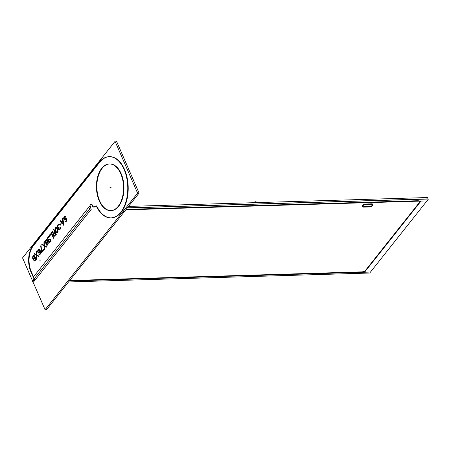 <?xml version="1.0" encoding="UTF-8"?>
<svg xmlns="http://www.w3.org/2000/svg" width="451" height="451" viewBox="0 0 451 451"><rect width="100%" height="100%" fill="white"/><g stroke="black" fill="none" stroke-linecap="round" stroke-linejoin="round"><path stroke-width="0.68" d="M109.289 156.683A30.612 17.775 -91.7 0 0 99.592 162.371A30.612 17.775 -91.7 0 1 124.205 168.736A30.612 17.775 -91.7 0 1 122.08 211.045A30.612 17.775 -91.7 0 1 97.343 207.251A30.612 17.775 -91.7 0 0 111.104 217.872M111.329 217.867A30.612 17.775 -91.7 0 0 128.191 186.742A30.612 17.775 -91.7 0 0 109.514 156.677M98.205 164.125L33.492 245.648L98.205 164.125M33.233 245.981A18.367 10.666 -91.7 0 0 31.26 271.592A18.367 10.666 -91.7 0 1 33.233 245.981M31.457 272.054L33.532 276.818L90.11 205.538L33.532 276.818L31.457 272.054M91.232 204.303A1.838 1.065 -91.7 0 0 91.108 204.365A1.838 1.065 -91.7 0 1 92.083 204.585A1.838 1.065 -91.7 0 0 91.452 204.258M92.478 205.323L92.354 205.025L92.478 205.323M92.68 205.786A3.061 1.776 -91.7 0 0 94.186 207.065A3.061 1.776 -91.7 0 0 94.637 206.953A3.061 1.776 -91.7 0 1 92.68 205.786M95.945 206.186A3.061 1.776 88.3 0 1 96.413 206.282A3.061 1.776 88.3 0 0 95.065 206.626A3.061 1.776 88.3 0 1 95.725 206.22M111.109 210.6A23.339 13.553 -91.7 0 0 122.734 197.769A23.339 13.553 -91.7 0 0 121.184 173.708A23.339 13.553 -91.7 0 0 109.728 163.944A23.339 13.553 -91.7 0 0 98.104 176.775A23.339 13.553 -91.7 0 0 99.654 200.836A23.339 13.553 -91.7 0 0 110.89 210.606M66.297 219.564L66.179 220.646L64.967 221.407L65.491 221.824L66.613 220.872L66.506 218.853L65.885 218.408L64.465 219.271L64.098 218.814L64.775 217.038L65.519 217.173L65.846 216.762L65.243 216.142L64.076 216.999L63.659 218.594L64.222 219.885L64.916 219.93L65.575 219.254M63.715 219.124L64.611 220.009L66.032 219.141L66.297 220.353L65.632 221.182M65.626 216.441L64.837 216.192L63.833 217.455M66.376 219.947L65.846 221.069L64.961 221.413L65.846 221.847L66.613 220.866L66.793 219.705M60.603 221.373L63.512 224.931L63.952 224.378L62.807 218.594L62.475 219.011L62.774 220.483L61.669 221.869L60.93 220.956L60.603 221.373L63.512 224.931L63.952 224.378L62.807 218.594L62.469 219.023L62.774 220.483L61.669 221.869L60.93 220.956L60.592 221.385L60.93 220.962M60.891 223.623L60.124 224.592L60.338 225.088L61.111 224.119L60.891 223.617L60.124 224.592L60.338 225.088L61.111 224.119L60.885 223.611L61.111 224.113M59.425 224.559L58.996 224.164L58.173 224.435L57.553 225.365L57.435 227.056L57.835 227.778L58.433 227.789L58.799 229.796L59.927 229.446L60.513 228.24L60.44 227.095L59.662 229.018L58.844 229.119L59.008 226.746M57.875 227.101L58.416 227.355L57.711 226.706L58.004 225.415L59.419 224.553L58.991 224.164L58.168 224.435L57.339 226.255L57.835 227.778L58.444 227.789L58.799 229.801M59.013 226.752L58.162 227.36M60.186 227.879L59.65 229.029L58.839 229.119M60.513 228.257L60.445 227.107L60.113 228.291M57.993 231.273L57.734 229.317L56.601 227.49L55.524 227.766L55.056 229.435L55.355 230.906L56.482 232.716L57.553 232.44L57.993 231.262M57.959 230.219L56.601 227.49L55.524 227.766L55.09 228.928L55.355 230.906L56.2 232.457L57.187 232.755L57.841 231.927M54.47 236.166L56.121 234.244L54.092 229.576L53.759 229.993L54.667 232.073L53.731 233.257L52.384 231.729L51.995 232.214L53.483 233.872L53.607 235.721L54.131 236.138L54.791 235.918L54.475 236.161M53.252 237.857L53.584 237.44L53.252 237.857L51.482 233.781L53.252 237.852M49.83 235.867L51.482 233.787L49.83 235.867L49.571 235.27L49.83 235.867M51.555 232.772L49.571 235.27L51.555 232.772L53.584 237.435L51.555 232.772M49.368 242.283L50.557 241.099L50.743 239.926L50.63 239.475L50.061 241.11L49.266 241.646L48.883 240.755L49.193 239.115L49.368 239.52L49.198 239.126L48.601 239.723L48.065 239.47L47.953 238.229L48.516 237.367L49.604 236.922L49.182 236.533L47.913 237.356L47.524 238.618L48.02 240.146L48.618 240.157L48.753 241.837L49.678 242.204L48.973 242.159M50.219 241.68L50.625 239.464L49.514 241.64L49.024 241.488L48.883 240.755L49.368 239.526M50.117 241.809L49.683 242.204M48.223 243.585L48.161 242.429L47.299 241.826L47.344 240.36L46.893 239.723L46.194 239.678L45.545 240.344L45.235 242.576L45.692 243.236L46.194 243.213L46.154 244.498L46.611 245.152L47.304 245.192L47.851 244.662L48.156 242.418L47.293 241.826L47.349 240.377L46.887 239.712M46.6 245.152L47.631 244.938L48.263 243.078M44.435 248.963L44.091 249.397L44.429 248.975L44.384 246.116L45.974 247.03L46.306 246.612L44.373 245.507L44.277 241.945L43.944 242.362L43.995 245.22L42.4 244.307L42.067 244.724L44.04 245.925L42.067 244.724L42.405 244.295L42.067 244.724M44.046 245.925L44.097 249.386L44.046 245.925M41.075 245.975L40.748 246.393L41.672 252.447L43.657 249.95L43.443 249.448L41.785 251.534L41.075 245.975L40.748 246.393L41.672 252.447L43.657 249.95L43.443 249.448L41.785 251.534L41.075 245.975L40.737 246.398M39.378 249.335L39.699 249.691L39.045 249.149L38.042 249.792L37.67 251.495L38.318 252.983L39.017 253.022L39.615 252.425M39.711 249.702L39.372 249.33M40.359 250.993L40.071 250.339L40.359 250.993M40.613 251.782L40.725 253.034M40.348 254.116L40.579 253.676L40.348 254.116M40.37 252.397L39.857 253.964L38.871 254.279L39.158 253.93L39.068 254.505L39.806 254.64L40.584 253.659M40.122 254.398L39.406 254.691L38.882 254.274L39.406 254.697L40.353 254.11M40.004 251.168L39.846 251.974L40.004 251.168M39.011 253.028L39.851 251.974M36.931 258.423L36.881 255.565L38.47 256.478L38.803 256.061L36.875 254.956L36.773 251.393L36.441 251.81L36.492 254.668L34.902 253.755L34.569 254.172L36.542 255.373L36.599 258.84L36.926 258.429L36.881 255.565L38.47 256.478L38.809 256.055L36.875 254.956L36.773 251.393L36.441 251.81L36.492 254.668L34.902 253.755L34.558 254.178L36.542 255.373L36.599 258.84L36.931 258.417L36.599 258.84M34.637 256.095L34.981 256.698L33.972 255.542L32.968 256.185L32.703 258.519L33.244 259.376L33.943 259.415L34.93 257.56L35.223 258.423L35.015 257.763M34.31 255.734L34.626 256.083L33.554 255.593M35.285 257.386L34.998 256.732L35.285 257.386M35.539 258.175L35.646 258.812M35.217 258.417L35.116 259.934L34.569 260.469L34.084 260.317L33.994 260.892L34.733 261.033L35.268 260.52L35.646 258.801M33.802 260.661L34.738 261.033L35.652 259.426M35.313 259.218L35.11 259.951L34.315 260.481M120.975 214.073A30.612 17.775 -91.7 0 0 124.352 209.822A30.612 17.775 -91.7 0 1 120.975 214.073M418.348 200.718L126.156 209.382L418.348 200.718M417.699 199.224L127.385 207.838L417.699 199.224M419.43 202.42A3.061 1.415 156.5 0 0 419.796 201.512M365.998 269.732L419.154 202.764L365.998 269.732M361.871 271.868A3.061 1.415 156.5 0 0 365.778 270.014A3.061 1.415 156.5 0 1 361.871 271.868M69.679 280.539L361.465 271.88L69.679 280.539M363.867 206.676L369.222 206.513L363.867 206.676M372.819 204.5A2.294 1.06 -23.5 0 1 369.611 206.502A2.294 1.06 -23.5 0 0 372.379 205.295A2.294 1.06 -23.5 0 0 372.193 203.869A2.294 1.06 -23.5 0 1 372.774 204.252M371.731 203.835L365.502 204.021L371.731 203.835M362.339 206.27A2.294 1.06 -23.5 0 1 365.073 204.061A2.294 1.06 -23.5 0 0 362.474 205.555A2.294 1.06 -23.5 0 0 363.388 206.688A2.294 1.06 -23.5 0 1 362.491 206.468M63.557 224.254L61.9 222.202L62.886 220.951L63.563 224.254L61.9 222.202L62.886 220.951L63.563 224.254M57.655 231.087L57.418 229.565L57.655 231.087L57.345 231.938L56.77 232.197L55.975 231.352L55.512 228.713L56.313 228.009L57.097 228.837L56.313 228.009M57.114 228.866L57.401 229.525L57.114 228.866M57.576 231.487L56.764 232.197L55.975 231.352L55.467 229.993L55.512 228.713L56.059 228.014L55.732 228.268M53.878 233.996L54.926 232.677L53.878 233.984L53.804 235.016M54.532 235.478L55.574 234.165L54.926 232.671L55.574 234.159L54.312 235.597L53.81 235.005M47.079 241.319L46.943 240.428L46.949 241.804L45.979 242.717L45.506 241.623L45.816 240.772L46.605 240.236L47.073 240.727L46.943 241.815M47.079 241.336L46.278 242.644L45.506 242.226M47.197 242.401L47.8 242.582L47.902 243.202L47.626 244.177L46.797 244.605L46.47 244.25L46.724 242.858L47.208 242.401L47.879 242.773L47.812 243.782L47.141 244.628M38.854 252.459L38.098 251.878L38.205 250.361L39.045 249.758L39.677 250.807L39.457 251.855L38.408 252.408L38.002 251.066L38.803 249.764M34.58 257.532L33.994 258.739L33.335 258.801L32.929 257.47L33.515 256.269L34.208 256.303L34.603 257.2L34.383 258.248L33.526 258.857M115.061 141.343L137.583 193.146L45.077 309.702L33.464 283.002L45.077 309.702L137.583 193.146L45.077 309.702L33.464 283.002L45.077 309.702L137.583 193.146L45.077 309.702L33.464 283.002L45.077 309.702L137.583 193.146L45.077 309.702L33.464 283.002L45.077 309.702L137.583 193.146L115.061 141.343L22.55 257.899L32.557 280.905L22.55 257.899L32.557 280.905L22.55 257.899L32.557 280.905L22.55 257.899L32.557 280.905L22.55 257.899L115.061 141.343L137.583 193.146L115.061 141.343L22.55 257.899L115.061 141.343L137.583 193.146L115.061 141.343L22.55 257.899L115.061 141.343L137.583 193.146L115.061 141.343L22.55 257.899L115.061 141.343M32.816 281.509L33.205 282.399L32.816 281.509M99.75 202.014A23.339 13.553 88.3 0 1 97.489 177.446A23.339 13.553 88.3 0 1 109.289 163.955A23.339 13.553 88.3 0 1 121.24 174.937M120.203 172.558A23.339 13.553 88.3 0 1 122.469 197.121A23.339 13.553 88.3 0 1 110.67 210.611A23.339 13.553 88.3 0 1 98.713 199.63M115.574 142.533L116.555 141.298L139.077 193.101L46.571 309.657L46.053 308.467M97.095 207.702A3.061 1.776 -91.7 0 0 95.505 206.203A3.061 1.776 -91.7 0 0 94.377 206.958M97.895 164.136A30.612 17.775 88.3 0 1 109.069 156.689A30.612 17.775 88.3 0 1 127.746 186.759A30.612 17.775 88.3 0 1 110.884 217.878A30.612 17.775 88.3 0 1 95.843 205.036M100.477 160.714L31.463 247.661M31.023 272.066A18.367 10.666 88.3 0 1 33.064 245.665M30.623 271.164L33.284 277.275M32.9 276.39L34.693 280.522M90.719 204.388C89.777 205.081 89.912 206.27 91.125 207.962M90.194 204.985A1.838 1.065 88.3 0 1 91.006 204.269A1.838 1.065 88.3 0 1 92.06 205.521M91.716 204.596L92.432 206.242M92.072 205.335A3.061 1.776 -91.7 0 0 93.746 207.082A3.061 1.776 -91.7 0 0 94.873 206.321M89.523 208.514L90.555 210.888M423.94 198.587L424.182 199.15M125.795 209.845L424.972 200.966M418.077 201.197A3.061 1.415 -23.5 0 1 419.937 201.715A3.061 1.415 -23.5 0 1 419.334 203.175M68.552 281.96L369.713 273.024L428.45 199.026L127.283 207.962M32.709 283.025L91.446 209.027M420.693 201.507L364.893 271.806M32.06 281.531L90.798 207.533M128.518 206.411L427.802 197.532L426.573 199.083M33.047 279.665L34.084 282.044M368.495 272.116L69.319 280.996M366.178 270.143A3.061 1.415 -23.5 0 1 361.646 272.297M363.134 207.144L370.248 206.93M366.105 204.483A2.294 1.06 156.5 0 0 363.591 205.149A2.294 1.06 156.5 0 0 362.531 206.71A2.294 1.06 156.5 0 0 364.047 207.077M372.363 204.264L365.254 204.472M369.397 206.919A2.294 1.06 156.5 0 0 371.912 206.259A2.294 1.06 156.5 0 0 372.971 204.698A2.294 1.06 156.5 0 0 371.455 204.326M66.212 219.366L66.376 219.93M66.026 219.141L66.303 219.569M65.773 219.152L66.218 219.372M65.243 219.676L66.032 219.141M64.076 216.999L63.721 219.141L64.623 220.009M63.845 217.444L63.659 218.611M64.764 216.125L63.822 217.314M65.327 216.942L65.519 217.179L65.852 216.751L65.243 216.142M64.076 218.385L64.775 217.038L65.519 217.173L65.626 216.435M64.081 217.906L65.023 216.722M64.228 219.118L64.335 217.591M65.581 218.487L64.713 219.265L64.217 219.107M65.316 218.656L64.972 219.09M66.68 219.259L66.28 218.526L65.31 218.667M66.506 218.865L66.269 218.521M66.162 221.593L66.742 220.409L66.675 219.242M65.299 220.99L64.967 221.407L65.496 221.83M63.258 225.246L64.2 224.062M60.338 221.058L63.771 225.252M61.928 222.196L60.671 220.635M63.022 220.167L61.415 222.185M62.368 218.493L62.875 221.001M64.053 224.897L62.7 218.075M63.816 224.575L61.635 221.881M62.785 220.432L63.664 224.773M61.646 222.518L63.14 220.635M60.113 224.581L60.338 225.1M61.139 223.307L59.87 224.908M60.084 225.404L61.359 223.803M57.339 226.239L57.435 227.056M58.421 224.119L57.48 225.303M58.326 225.004L59.143 224.902L59.239 224.327M57.993 225.421L59.419 224.553M57.677 226.447L58.337 224.998M58.168 227.36L57.677 226.43L58.004 225.415M59.07 226.797L58.14 227.592M58.692 228.392L59.188 227.146M58.545 228.488L59.137 226.994M58.76 228.933L58.72 228.048M60.451 227.095L60.163 227.462M59.814 229.683L60.597 228.347M59.222 230.083L60.203 229.198M58.359 228.792L58.799 229.796L59.927 229.446M58.342 228.358L58.365 228.809M57.598 227.445L58.433 227.789L58.348 228.364M57.429 227.045L57.61 227.456M57.92 229.739L57.147 227.964M57.965 230.23L57.722 229.288M57.339 232.823L58.055 231.538M56.899 232.992L57.835 232.197M56.471 232.71L57.181 232.755M56.189 232.451L56.488 232.722M55.732 231.791L56.014 232.237M55.157 230.467L55.93 232.242M55.185 230.326L55.355 230.918M55.118 229.965L55.191 230.348M55.05 229.424L55.118 229.982M55.09 228.922L55.056 229.446M55.242 228.274L55.09 228.945M55.738 227.383L55.022 228.668M56.178 227.214L55.247 228.003M57.068 227.975L56.595 227.484M57.345 228.415L57.063 227.969M57.26 229.057L57.762 230.698M56.911 228.409L57.598 229.987M56.561 227.941L57.333 229.238M56.014 227.811L57.085 228.522M55.428 229.125L55.744 228.262M55.49 230.534L55.405 228.578M55.823 231.143L55.315 229.508M56.166 231.791L55.479 230.219M56.516 232.265L55.744 230.968M57.063 232.395L55.992 231.684M57.587 229.672L57.672 231.628M54.915 231.763L53.477 233.573M53.568 229.548L54.859 232.519M54.097 229.565L53.754 229.999M56.313 234.683L53.9 229.131M54.548 236.228L56.369 233.928M53.601 235.715L54.131 236.144M53.427 235.315L54.131 236.138M53.489 233.866L53.607 235.721M54.802 235.907L56.121 234.244L54.092 229.576L53.759 229.993L54.667 232.073L53.731 233.257L52.384 231.729L51.995 232.214L53.483 233.872L53.359 234.971M51.724 231.915L53.754 234.17M52.632 231.414L51.747 232.53M53.996 233.562L52.113 231.425M53.63 234.311L55.174 232.355M55.823 233.849L54.272 235.8M54.734 232.231L55.766 234.605M53.776 237.88L51.363 232.327M53.246 237.863L53.59 237.429M51.29 233.342L53.443 238.297M49.576 236.183L51.73 233.466M49.373 234.83L50.016 236.307M51.803 232.457L49.317 235.585M48.832 237.119L49.604 236.916L48.612 236.623L47.738 237.733L47.795 239.825M47.738 237.733L47.518 238.624M47.919 237.35L47.733 237.739M48.607 236.487L47.665 237.671M48.06 239.464L48.353 239.735L47.862 238.799L48.184 237.784L49.604 236.922L49.17 236.533M47.947 238.241L48.189 237.773M47.896 239.075L47.953 238.224M48.065 239.481L47.891 239.069M49.255 239.165L48.319 239.955M49.142 239.808L49.373 239.515M48.725 240.857L49.322 239.357M48.939 241.302L48.905 240.417M50.371 240.248L49.52 241.64L48.945 241.291M49.999 242.052L50.783 240.716M49.401 242.452L50.382 241.567M48.747 241.832L49.373 242.283M48.663 241.635L48.979 242.164M48.009 240.146L48.623 240.152L48.669 241.646M47.524 238.618L48.02 240.152L48.618 240.157L48.528 240.744M48.077 244.233L48.229 243.563M45.872 239.926L45.309 240.789L45.235 242.593L45.692 243.241L46.194 243.213L46.284 244.792L47.316 245.192M46.041 243.252L46.284 244.797M45.365 242.875L46.047 243.252M45.128 241.945L45.365 242.88M45.162 241.426L45.128 241.956M45.314 240.778L45.162 241.448M45.545 240.338L45.303 240.8M45.878 239.921L45.534 240.355M45.506 242.243L45.636 241.138L46.301 240.31M46.543 242.463L45.641 242.531L45.506 241.623L46.036 240.496L46.949 240.428M46.29 240.315L46.611 240.236M46.712 242.863L47.552 242.418L47.902 243.224M47.626 244.177L47.146 244.628L46.47 244.245L46.543 243.224L47.208 242.396M47.146 244.628L46.56 244.448L46.453 243.805M44.294 245.395L42.095 244.132M43.933 241.815L44.001 245.761M44.097 249.392L44.429 248.975L44.384 246.116L45.974 247.03L46.312 246.601L44.373 245.507L44.277 241.945L43.933 242.367L43.995 245.22L42.4 244.307M44.384 246.049L44.26 241.398M46.605 246.782L44.068 245.333M44.08 245.942L46.273 247.204M44.435 249.516L44.367 245.57M44.035 245.383L44.108 249.933M41.768 244.538L44.339 246.105M41.447 251.94L41.672 252.459M40.675 245.857L41.52 252.487M41.853 252.07L41.007 245.44M43.691 249.132L41.537 251.85M43.662 249.955L43.437 249.442M41.419 252.763L43.905 249.634M37.811 250.226L37.991 252.628L38.617 253.073L39.333 252.78M37.985 252.616L38.324 252.988M37.771 252.12L37.997 252.633M37.664 250.874L37.67 251.506M38.628 249.2L39.051 249.149L38.042 249.792L37.664 250.886M38.324 249.442L38.036 249.803M40.286 250.717L39.479 249.302M40.556 251.461L39.868 249.882M40.765 252.261L40.212 250.536M40.573 253.682L40.725 253.011M40.387 252.825L39.643 254.076M40.291 252.024L40.37 252.408M39.942 250.88L40.443 252.515M39.744 252.487L40.1 250.655M39.699 251.545L38.814 252.661M38.589 249.877L39.293 249.916L39.677 250.818L39.068 252.346M38.797 249.764L39.603 250.44L39.57 251.562M37.952 250.677L38.837 249.561M37.997 251.083L38.205 250.361M38.228 252.182L38.002 251.077M36.79 254.843L34.597 253.58M36.43 251.269L36.497 255.21M36.779 251.382L36.435 251.816M36.886 255.503L36.757 250.852M39.102 256.236L36.57 254.787M36.576 255.39L38.775 256.653M36.937 258.964L36.869 255.024M36.531 254.832L36.604 259.381M34.265 253.992L36.841 255.559M33.239 259.376L33.949 259.415L32.917 259.015L33.25 259.381M32.697 258.513L32.596 257.887M32.59 257.871L32.703 258.536M32.737 256.619L32.585 257.29M32.974 256.179L32.59 257.279M33.25 255.835L32.962 256.196M33.566 255.587L33.233 255.847M35.212 257.109L34.406 255.694M35.482 257.854L34.795 256.275M35.691 258.654L35.133 256.929M35.499 260.075L35.652 259.404M34.569 260.469L33.797 260.672L34.332 261.09M35.313 259.229L34.575 260.469M34.868 257.273L35.37 258.908M34.671 258.88L35.026 257.047M33.34 258.806L33.019 258.265M34.626 257.938L33.74 259.054M34.603 257.194L34.383 258.248M34.524 256.828L34.58 257.538M33.78 258.851L33.024 258.271L33.132 256.749L33.977 256.145L34.603 257.2M32.878 257.07L33.763 255.954M32.946 257.904L33.008 257.053M33.019 258.282L32.946 257.899M121.184 173.708A23.339 13.553 -91.7 0 0 102.163 168.285A23.339 13.553 -91.7 0 0 99.654 200.836A23.339 13.553 -91.7 0 0 118.675 206.259A23.339 13.553 -91.7 0 0 121.184 173.708M65.491 221.824L66.156 221.599M66.793 219.71L66.506 218.853M66.274 218.526L65.575 218.487M64.978 219.085L64.228 219.113L64.076 218.38M64.775 217.038L65.333 216.948M65.237 216.142L64.516 216.441M63.659 218.594L63.721 219.13M64.617 220.009L65.237 219.682M62.802 218.6L62.475 219.011M59.233 224.322L58.173 224.435M57.734 224.987L57.339 226.25M58.799 229.796L59.493 229.835M60.039 229.311L60.378 228.73M60.513 228.245L60.564 227.58M60.564 227.563L60.445 227.107M60.169 227.451L60.192 227.89M60.107 228.302L59.662 229.018M59.65 229.023L58.844 229.119L58.698 228.386M58.788 227.039L58.421 227.355M57.886 227.101L57.677 226.436M56.595 227.49L56.307 227.4M56.302 227.4L55.901 227.451M53.359 234.954L53.432 235.326M49.176 236.533L48.618 236.623M47.789 239.819L48.02 240.146M48.528 240.733L48.753 241.837M50.568 241.082L50.692 240.625M50.698 240.614L50.743 239.949M50.743 239.932L50.63 239.475L50.371 240.259M48.967 239.408L48.601 239.718M48.184 237.784L48.838 237.119M48.156 242.424L47.299 241.826L47.456 241.02M47.456 241.003L47.349 240.377M47.344 240.366L46.893 239.723M46.284 244.792L46.611 245.152M47.31 245.192L47.62 244.949M47.851 244.667L48.077 244.228M48.263 243.055L48.161 242.429M45.974 247.03L46.306 246.612M44.271 241.945L43.944 242.362M38.318 252.983L39.017 253.022M39.344 252.769L39.609 252.436M40.387 252.842L39.649 254.076M38.639 249.2L38.318 249.448M38.042 249.792L37.811 250.243M37.67 251.495L37.777 252.126M38.476 256.478L38.803 256.061M34.896 253.755L34.569 254.172M57.57 231.498L57.345 231.938M57.339 231.944L56.77 232.197M46.605 240.236L46.943 240.422M46.949 241.804L46.554 242.458M46.453 243.811L46.724 242.858M47.902 243.213L47.631 244.171M39.575 251.551L39.457 251.855M34.772 258.367L34.93 257.56M34.321 260.481L33.808 260.667M34.332 261.084L35.048 260.791M35.06 260.779L35.505 260.069M34.304 255.728L33.566 255.593L32.737 256.636M33.008 257.059L33.132 256.754M33.515 256.269L33.972 256.145L34.53 256.833M111.166 187.25L109.92 187.289M40.477 260.898L39.231 260.932M256.145 201.208L254.9 201.242"/></g></svg>
